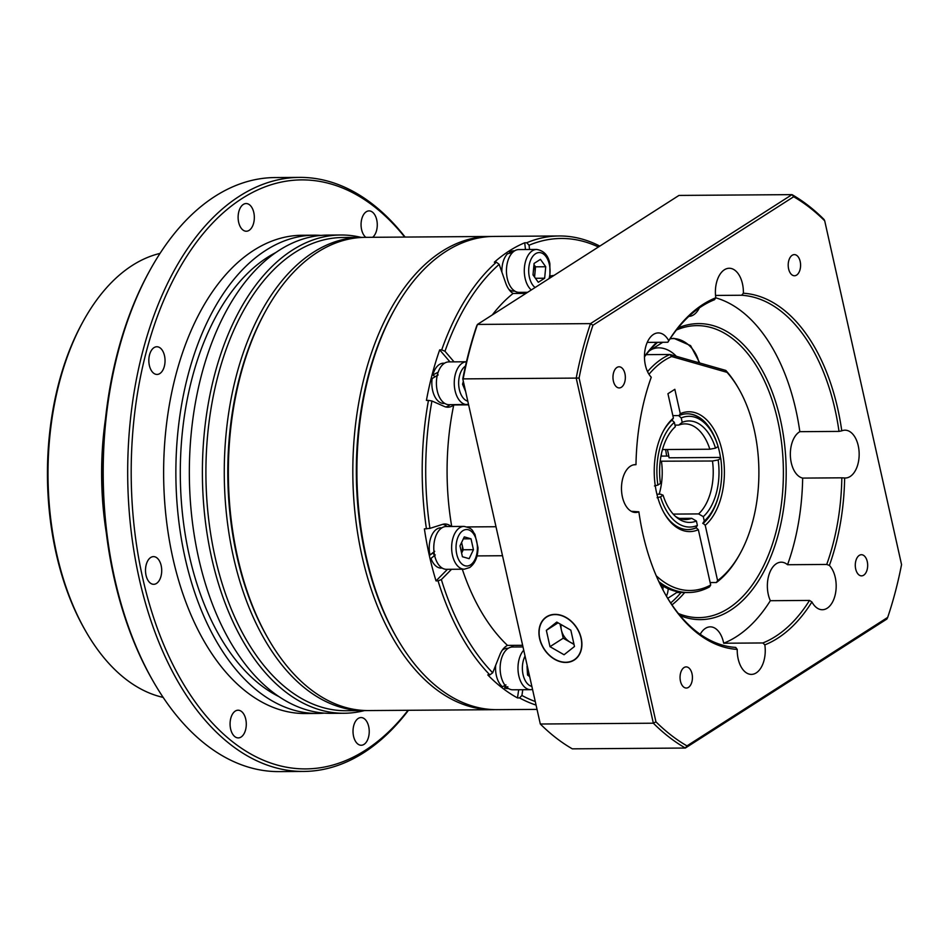 <?xml version="1.0" encoding="UTF-8"?>
<svg xmlns="http://www.w3.org/2000/svg" width="949" height="949" viewBox="0 0 949 949"><rect width="100%" height="100%" fill="white"/><g stroke="black" fill="none" stroke-linecap="round" stroke-linejoin="round"><path stroke-width="1.42" d="M156.502 583.433A13.844 8.102 89.6 0 0 161.567 567.976A13.844 8.102 89.6 0 0 153.513 556.624A13.844 8.102 89.6 0 0 150.713 557.49A13.844 8.102 89.6 0 0 145.648 572.959A13.844 8.102 89.6 0 0 153.702 584.311A13.844 8.102 89.6 0 0 156.502 583.433M159.835 373.562A13.844 8.102 89.6 0 0 164.901 358.105A13.844 8.102 89.6 0 0 156.846 346.753A13.844 8.102 89.6 0 0 154.035 347.631A13.844 8.102 89.6 0 0 148.969 363.087A13.844 8.102 89.6 0 0 157.036 374.44A13.844 8.102 89.6 0 0 159.835 373.562M249.124 230.358A13.844 8.102 89.6 0 0 254.19 214.901A13.844 8.102 89.6 0 0 246.135 203.549A13.844 8.102 89.6 0 0 243.324 204.426A13.844 8.102 89.6 0 0 238.258 219.883A13.844 8.102 89.6 0 0 246.325 231.236A13.844 8.102 89.6 0 0 249.124 230.358M372.649 237.286A13.844 8.102 89.6 0 0 377.061 221.71A13.844 8.102 89.6 0 0 369.066 210.892A13.844 8.102 89.6 0 0 366.267 211.769A13.844 8.102 89.6 0 0 361.059 224.249A13.844 8.102 89.6 0 0 365.863 237.333M364.025 744.372A13.844 8.102 89.6 0 0 369.09 728.915A13.844 8.102 89.6 0 0 361.023 717.563A13.844 8.102 89.6 0 0 358.224 718.44A13.844 8.102 89.6 0 0 353.158 733.897A13.844 8.102 89.6 0 0 361.225 745.25A13.844 8.102 89.6 0 0 364.025 744.372M241.082 737.029A13.844 8.102 89.6 0 0 246.147 721.572A13.844 8.102 89.6 0 0 238.08 710.22A13.844 8.102 89.6 0 0 235.281 711.086A13.844 8.102 89.6 0 0 230.216 726.554A13.844 8.102 89.6 0 0 238.282 737.907A13.844 8.102 89.6 0 0 241.082 737.029M85.517 630.836L84.532 629.104A221.52 129.728 -90.4 0 1 82.373 322.79L83.334 321.047A224.035 131.199 89.6 0 0 85.517 630.836A224.035 131.199 89.6 0 0 163.145 697.396M160.025 253.407A224.035 131.199 89.6 0 0 132.302 265.423A224.035 131.199 89.6 0 0 83.334 321.047M366.551 710.552A236.621 138.566 -90.4 0 1 364.511 710.599L346.148 710.73A236.621 138.566 -90.4 0 1 208.365 516.683A236.621 138.566 -90.4 0 1 294.937 252.47A236.621 138.566 -90.4 0 1 342.814 237.499L361.178 237.369A236.621 138.566 -90.4 0 1 363.218 237.38M364.38 710.599A239.136 140.049 -90.4 0 1 344.131 713.257A239.136 140.049 -90.4 0 1 204.877 517.158A239.136 140.049 -90.4 0 1 292.375 250.133A239.136 140.049 -90.4 0 1 340.762 234.996A239.136 140.049 -90.4 0 1 361.047 237.369M265.186 311.936A234.106 137.095 89.6 0 0 267.476 637.384M364.511 710.599A236.621 138.566 -90.4 0 1 226.728 516.553A236.621 138.566 -90.4 0 1 313.3 252.339A236.621 138.566 -90.4 0 1 361.178 237.369M404.701 237.06A294.522 172.481 89.6 0 0 242.007 198.531A294.522 172.481 89.6 0 0 142.587 577.514A294.522 172.481 89.6 0 0 365.341 750.268A294.522 172.481 89.6 0 0 408.034 710.291M408.45 710.291A297.037 173.952 -90.4 0 1 363.823 752.64A297.037 173.952 -90.4 0 1 303.727 771.442A297.037 173.952 -90.4 0 1 130.772 527.858A297.037 173.952 -90.4 0 1 239.445 196.182A297.037 173.952 -90.4 0 1 299.54 177.392A297.037 173.952 -90.4 0 1 405.116 237.06M152.931 680.836L151.935 679.104A294.522 172.481 -90.4 0 1 149.076 271.853L150.037 270.109A297.037 173.952 89.6 0 0 152.931 680.836A297.037 173.952 89.6 0 0 279.243 771.608L303.727 771.442M299.54 177.392L275.056 177.558A297.037 173.952 89.6 0 0 214.96 196.36A297.037 173.952 89.6 0 0 150.037 270.109M344.131 713.257L331.071 713.351A239.136 140.049 -90.4 0 1 191.828 517.241A239.136 140.049 -90.4 0 1 279.314 250.216A239.136 140.049 -90.4 0 1 327.702 235.091L340.762 234.996M278.959 696.625A231.592 135.624 -90.4 0 1 180.429 482.851A231.592 135.624 -90.4 0 1 267.428 257.393A231.592 135.624 -90.4 0 1 275.827 252.541M324.333 713.126A239.136 140.049 -90.4 0 1 317.607 713.446A239.136 140.049 -90.4 0 1 178.353 517.335A239.136 140.049 -90.4 0 1 265.85 250.311A239.136 140.049 -90.4 0 1 314.238 235.186A239.136 140.049 -90.4 0 1 320.964 235.411M317.607 713.446L305.364 713.529A239.136 140.049 -90.4 0 1 166.111 517.43A239.136 140.049 -90.4 0 1 253.608 250.406A239.136 140.049 -90.4 0 1 301.996 235.269L314.238 235.186M106.3 532.792A226.55 132.67 -90.4 0 1 105.493 418.794M451.558 569.281L441.356 579.578A234.106 137.095 89.6 0 0 492.697 672.794L499.826 654.857A23.915 14.01 -90.4 0 1 506.422 646.008A23.915 14.01 -90.4 0 1 507.501 645.403A197.606 115.719 -90.4 0 1 462.305 569.198M396.516 637.348L395.531 635.616A234.106 137.095 -90.4 0 1 393.242 311.901L394.215 310.157A236.621 138.566 89.6 0 0 396.516 637.348A236.621 138.566 89.6 0 0 497.134 709.662L536.659 709.389M598.416 246.989A234.106 137.095 89.6 0 0 529.067 245.222L526.754 242.754A236.621 138.566 -90.4 0 1 559.103 235.969L493.8 236.431A236.621 138.566 89.6 0 0 445.935 251.414A236.621 138.566 89.6 0 0 394.215 310.157M670.682 602.959A146.004 85.505 89.6 0 0 681.085 592.496M525.473 249.528L524.714 242.778A236.621 138.566 89.6 0 0 509.186 250.963A236.621 138.566 89.6 0 0 494.334 262.221L496.374 262.197L499.174 264.356A234.106 137.095 89.6 0 0 444.986 351.272L454.061 361.866M535.675 704.953A236.621 138.566 -90.4 0 1 519.53 697.918L517.49 697.93L518.688 689.757M492.697 672.794L489.826 674.881L487.786 674.905A236.621 138.566 89.6 0 0 517.49 697.93M489.826 674.881A236.621 138.566 -90.4 0 1 438.058 580.871L436.018 580.883L447.477 569.305M451.724 526.481A197.606 115.719 -90.4 0 1 453.752 404.95A23.915 14.01 -90.4 0 1 447.869 407.216A23.915 14.01 -90.4 0 1 444.298 406.457L431.937 401A234.106 137.095 89.6 0 0 429.921 528.379L424.393 528.866A236.621 138.566 89.6 0 0 436.018 580.883M426.433 528.854A236.621 138.566 -90.4 0 1 428.462 400.383L426.421 400.407A236.621 138.566 89.6 0 1 439.684 349.873L441.724 349.861A236.621 138.566 -90.4 0 1 496.374 262.197M507.501 645.403L522.341 645.296M502.318 555.734L477.039 555.912M438.058 580.871L441.356 579.578M522.769 689.721L521.926 695.463A234.106 137.095 89.6 0 0 534.88 701.382M519.53 697.918L521.926 695.463M550.29 275.969A197.606 115.719 -90.4 0 1 553.979 275.435M529.067 245.222L529.554 249.492M559.103 235.969A236.621 138.566 -90.4 0 1 599.815 246.099M492.317 314.902A197.606 115.719 -90.4 0 1 513.089 293.466A23.915 14.01 -90.4 0 1 505.734 283.11L499.174 264.356M525.948 293.383L513.089 293.466M444.986 351.272L441.724 349.861M524.714 242.778L526.754 242.754M429.921 528.379L442.436 524.417A23.915 14.01 -90.4 0 1 444.927 524.014A23.915 14.01 -90.4 0 1 451.19 526.481M468.592 404.843L453.752 404.95M467.252 526.932L495.841 526.731M428.462 400.383L431.937 401M433.432 552.804A13.844 8.102 89.6 0 0 434.334 555.734M447.109 526.517A23.915 14.01 89.6 0 0 442.886 524.287M445.828 406.979A23.915 14.01 89.6 0 0 450.028 404.689M449.98 361.889L439.684 349.873M518.629 293.431A23.915 14.01 89.6 0 0 520.064 292.351M513.456 646.993A23.915 14.01 89.6 0 0 510.953 645.379M684.715 592.52A146.004 85.505 -90.4 0 1 671.975 604.869M555.035 614.371A25.67 19.526 -122.6 0 0 546.577 616.791A25.67 19.526 -122.6 0 0 541.31 643.885A25.67 19.526 -122.6 0 0 565.794 662.461A25.67 19.526 -122.6 0 0 574.252 660.041A25.67 19.526 -122.6 0 0 579.519 632.947A25.67 19.526 -122.6 0 0 555.035 614.371M688.452 687.373A10.569 6.192 89.6 0 0 692.319 675.558A10.569 6.192 89.6 0 0 686.163 666.898A10.569 6.192 89.6 0 0 684.027 667.562A10.569 6.192 89.6 0 0 680.16 679.365A10.569 6.192 89.6 0 0 686.317 688.037A10.569 6.192 89.6 0 0 688.452 687.373M621.37 387.263A10.569 6.192 89.6 0 0 625.237 375.46A10.569 6.192 89.6 0 0 619.08 366.788A10.569 6.192 89.6 0 0 616.945 367.453A10.569 6.192 89.6 0 0 613.078 379.256A10.569 6.192 89.6 0 0 619.234 387.927A10.569 6.192 89.6 0 0 621.37 387.263M796.614 275.091A10.569 6.192 89.6 0 0 800.481 263.276A10.569 6.192 89.6 0 0 794.325 254.605A10.569 6.192 89.6 0 0 792.178 255.281A10.569 6.192 89.6 0 0 788.311 267.084A10.569 6.192 89.6 0 0 794.467 275.756A10.569 6.192 89.6 0 0 796.614 275.091M863.697 575.189A10.569 6.192 89.6 0 0 867.564 563.386A10.569 6.192 89.6 0 0 861.407 554.714A10.569 6.192 89.6 0 0 859.26 555.39A10.569 6.192 89.6 0 0 855.393 567.194A10.569 6.192 89.6 0 0 861.55 575.865A10.569 6.192 89.6 0 0 863.697 575.189M633.457 464.868L635.984 464.666A23.915 14.01 89.6 0 0 635.308 464.642A23.915 14.01 89.6 0 0 630.468 466.161A23.915 14.01 89.6 0 0 621.725 492.863A23.915 14.01 89.6 0 0 635.652 512.472A23.915 14.01 89.6 0 0 638.867 511.808L631.287 511.309M668.725 340.691A178.222 104.366 -90.4 0 1 703.007 304.392A178.222 104.366 -90.4 0 1 715.807 297.761L714.514 299.718A176.206 103.192 89.6 0 0 701.797 306.29A176.206 103.192 89.6 0 0 667.859 342.245L668.725 340.691A23.915 14.01 89.6 0 0 658.298 332.921A23.915 14.01 89.6 0 0 653.458 334.428A23.915 14.01 89.6 0 0 644.513 354.546A23.915 14.01 89.6 0 0 651.251 377.228A178.222 104.366 -90.4 0 0 635.984 464.666M667.859 342.245L647.23 342.387M700.196 634.3A23.915 14.01 -90.4 0 1 705.427 628.368A23.915 14.01 -90.4 0 1 710.267 626.85A23.915 14.01 -90.4 0 1 723.696 643.232L762.866 642.959A176.206 103.192 89.6 0 0 775.582 636.388A176.206 103.192 89.6 0 0 809.521 600.432L770.339 600.705A23.915 14.01 -90.4 0 1 776.365 563.706A23.915 14.01 -90.4 0 1 781.193 562.188A23.915 14.01 -90.4 0 1 787.551 564.726L826.721 564.453A176.206 103.192 89.6 0 0 841.834 477.822L802.664 478.094A23.915 14.01 -90.4 0 1 790.446 457.11A23.915 14.01 -90.4 0 1 799.343 431.973A23.915 14.01 -90.4 0 1 799.829 431.676L839.011 431.404A176.206 103.192 89.6 0 0 741.667 295.246L743.387 293.229A23.915 14.01 89.6 0 0 729.223 268.259A23.915 14.01 89.6 0 0 724.395 269.777A23.915 14.01 89.6 0 0 715.807 297.761M741.667 295.246L715.534 295.436M699.354 307.915A23.915 14.01 -90.4 0 1 693.6 314.854A23.915 14.01 -90.4 0 1 688.855 316.373M841.834 477.822L844.646 477.976A23.915 14.01 89.6 0 0 845.322 477.999A23.915 14.01 89.6 0 0 850.162 476.493A23.915 14.01 89.6 0 0 858.916 449.79A23.915 14.01 89.6 0 0 844.99 430.182A23.915 14.01 89.6 0 0 841.775 430.846L839.011 431.404M809.521 600.432L811.917 601.963A23.915 14.01 89.6 0 0 822.344 609.732A23.915 14.01 89.6 0 0 827.184 608.214A23.915 14.01 89.6 0 0 836.128 588.107A23.915 14.01 89.6 0 0 829.39 565.426L826.721 564.453M665.391 594.382A176.206 103.192 89.6 0 0 735.7 647.42L737.243 649.413A23.915 14.01 89.6 0 0 751.406 674.395A23.915 14.01 89.6 0 0 756.246 672.877A23.915 14.01 89.6 0 0 764.835 644.881L762.866 642.959M678.072 327.915A148.008 86.679 -90.4 0 1 782.118 427.892A148.008 86.679 -90.4 0 1 730.505 610.254A148.008 86.679 -90.4 0 1 680.101 615.604M678.381 613.505A146.004 85.505 89.6 0 0 698.903 617.621A146.004 85.505 89.6 0 0 728.452 608.38A146.004 85.505 89.6 0 0 781.869 445.354A146.004 85.505 89.6 0 0 696.851 325.626A146.004 85.505 89.6 0 0 676.388 330.027M770.339 600.705A176.206 103.192 -90.4 0 1 736.4 636.66A176.206 103.192 -90.4 0 1 723.696 643.232M737.243 649.413A178.222 104.366 -90.4 0 1 665.783 595.07A178.222 104.366 -90.4 0 1 638.867 511.808M579.092 378.046L655.937 721.821A289.991 169.824 89.6 0 0 686.969 745.89L887.695 617.396A289.991 169.824 89.6 0 0 901.55 564.596L824.705 220.82A289.991 169.824 89.6 0 0 793.672 196.751L592.935 325.246A289.991 169.824 89.6 0 0 579.092 378.046L576.209 378.093A291.995 170.998 -90.4 0 1 590.492 323.621L792.012 194.628A291.995 170.998 -90.4 0 1 824.029 219.456L824.705 220.82M743.387 293.229A178.222 104.366 -90.4 0 1 841.775 430.846M844.646 477.976A178.222 104.366 -90.4 0 1 829.39 565.426M811.917 601.963A178.222 104.366 -90.4 0 1 764.835 644.881M715.76 297.832A176.206 103.192 -90.4 0 1 799.829 431.676M802.664 478.094A176.206 103.192 -90.4 0 1 787.551 564.726M592.935 325.246L590.492 323.621L477.454 324.428L678.974 195.423L792.012 194.628L793.672 196.751M462.78 378.865L540.313 724.016L462.78 378.865A289.991 169.824 -90.4 0 1 476.635 326.065L477.454 324.428A291.995 170.998 89.6 0 0 463.171 378.888L576.209 378.093L653.351 723.209A291.995 170.998 -90.4 0 0 685.356 748.037L686.969 745.89M655.937 721.821L653.351 723.209L540.313 724.016A291.995 170.998 89.6 0 0 572.318 748.844L685.356 748.037L886.876 619.045L887.695 617.396M644.454 356.539A148.008 86.679 -90.4 0 1 656.72 342.316M657.586 342.316A146.004 85.505 89.6 0 0 644.454 356.907M712.474 461.012A47.83 28.007 -90.4 0 1 698.594 513.919L703.292 516.636A50.736 29.716 -90.4 0 0 718.156 459.957L712.474 461.012L660.196 461.202M661.465 461.368A47.83 28.007 -90.4 0 1 659.152 494.215M673.209 514.097L698.594 513.919M704.277 521.013A55.374 32.432 89.6 0 0 713.007 509.803L712.047 511.558A57.901 33.903 -90.4 0 1 702.758 523.409L704.277 521.013L703.292 516.636M713.007 509.803A55.374 32.432 89.6 0 0 720.718 458.32L720.066 457.442L669.057 457.798A57.901 33.903 -90.4 0 0 667.384 449.518M718.156 459.957L720.718 458.32M702.758 523.409L703.173 523.397A57.901 33.903 89.6 0 0 718.618 495.793M678.749 425.093A47.83 28.007 -90.4 0 1 684.893 423.883A47.83 28.007 -90.4 0 1 709.84 449.221L715.522 448.165A50.736 29.716 -90.4 0 0 682.212 422.329L678.749 425.093L674.964 425.128M662.473 449.553L709.84 449.221M682.212 422.329L681.228 417.94A55.374 32.432 89.6 0 1 712.474 433.23A55.374 32.432 89.6 0 1 718.085 446.528L715.522 448.165M687.064 413.8A57.901 33.903 -90.4 0 1 711.477 431.498L712.474 433.23M720.576 458.118A57.901 33.903 89.6 0 0 687.266 413.8A57.901 33.903 89.6 0 0 679.069 415.579L672.841 415.626L678.665 415.579L681.228 417.94M657.894 485.058L660.457 483.409A50.736 29.716 -90.4 0 1 675.332 426.73L674.348 422.352A55.374 32.432 89.6 0 0 657.894 485.058L654.478 485.947M671.773 419.992L674.348 422.352M656.91 494.227L660.611 494.204L663.09 495.2A50.736 29.716 -90.4 0 0 677.242 517.881A50.736 29.716 -90.4 0 0 696.412 521.037L691.714 518.32L679.401 518.415M691.714 518.32A47.83 28.007 -90.4 0 1 685.569 519.542A47.83 28.007 -90.4 0 1 675.546 516.458M657.111 497.739L660.54 496.837A55.374 32.432 89.6 0 0 697.385 525.426L695.878 527.81A57.901 33.903 -90.4 0 1 687.883 529.589M696.412 521.037L697.385 525.426M660.54 496.837L663.09 495.2M660.872 456.576L661.619 456.101A62.931 36.857 89.6 0 0 661.323 454.286M661.619 456.101L668.772 456.054M666.613 456.066A78.032 45.694 89.6 0 0 665.605 449.529M656.234 575.758A118.815 69.585 89.6 0 0 710.706 585.023L709.496 586.921A120.831 70.76 -90.4 0 1 688.523 592.52L686.08 592.532A120.831 70.76 -90.4 0 1 662.627 585.901L660.196 584.454M679.069 415.579L680.279 413.669A59.906 35.089 -90.4 0 1 722.082 450.704A59.906 35.089 -90.4 0 1 705.226 525.283L717.598 580.61A118.815 69.585 89.6 0 0 740.161 553.481A118.815 69.585 89.6 0 0 738.998 389.185A118.815 69.585 89.6 0 0 727.017 372.34L671.643 356.527A118.815 69.585 89.6 0 0 648.986 374.309M705.226 525.283L703.173 523.397M740.161 553.481L739.39 554.868A120.831 70.76 -90.4 0 1 716.388 582.52L710.16 582.556M716.388 582.52L717.598 580.61M647.538 371.652A120.831 70.76 -90.4 0 1 669.958 354.487L646.174 354.653M688.523 592.52A120.831 70.76 -90.4 0 1 658.867 581.666M676.59 592.532L683.553 592.473M671.643 356.527L669.958 354.487L725.807 370.43A120.831 70.76 -90.4 0 1 738.203 387.797L738.998 389.185M663.861 512.579A57.901 33.903 89.6 0 0 688.084 529.589A57.901 33.903 89.6 0 0 696.281 527.81L695.878 527.81M696.281 527.81L698.345 529.696A59.906 35.089 -90.4 0 1 664.253 513.279A59.906 35.089 -90.4 0 1 663.671 430.443A59.906 35.089 -90.4 0 1 673.399 418.082L667.942 393.716L674.834 389.315L680.279 413.669M710.706 585.023L698.345 529.696M673.399 418.082L672.189 419.992A57.901 33.903 89.6 0 0 663.28 431.154M725.807 370.43L727.017 372.34M677.503 591.713A25.172 19.146 57.4 0 1 675.202 593.528L667.728 598.321M676.329 356.302A25.172 19.146 -122.6 0 0 658.665 347.832A25.172 19.146 -122.6 0 0 650.362 350.205A25.172 19.146 -122.6 0 0 648.938 351.249M441.937 527.81L440.87 527.822A20.143 11.791 89.6 0 0 436.789 529.091A20.143 11.791 89.6 0 0 429.992 555.011L434.073 552.318M435.294 554.963L430.976 558.415A20.143 11.791 89.6 0 0 441.155 568.095L442.222 568.083M429.992 555.011L434.701 551.31M461.594 553.03A10.071 5.896 89.6 0 0 462.021 544.323A10.071 5.896 89.6 0 0 461.534 542.626M464.322 569.186L446.469 569.317A21.4 12.527 -90.4 0 1 434.001 551.772A21.4 12.527 -90.4 0 1 441.831 527.881A21.4 12.527 -90.4 0 1 446.16 526.517L464.014 526.398A21.4 12.527 -90.4 0 0 459.684 527.751A21.4 12.527 -90.4 0 0 451.854 551.642A21.4 12.527 -90.4 0 0 464.322 569.186L469.684 567.538C475.129 563.481 477.905 556.849 477.999 547.668L474.915 534.251C472.056 530.977 473.717 528.51 464.014 526.398M461.605 542.472L463.242 549.768L461.629 553.148M473.444 549.696L469.15 558.664L462.424 556.743L459.992 545.853L464.286 536.885L471.012 538.807L473.444 549.696L463.242 549.768M463.337 538.854L471.012 538.807M438.153 374.938L432.139 378.568A20.143 11.791 89.6 0 0 438.818 401.652A20.143 11.791 89.6 0 0 443.764 403.467L444.832 403.467M444.547 363.194L443.48 363.194A20.143 11.791 89.6 0 0 432.851 374.985L438.165 372.186M432.851 374.985L435.093 376.717M512.507 252.553L507.454 253.798A20.143 11.791 89.6 0 0 501.891 272.126M508.842 289.315A20.143 11.791 89.6 0 0 513.8 291.141L514.88 291.129M514.595 250.856L513.516 250.868A20.143 11.791 89.6 0 0 509.447 252.137L513.717 251.473M509.447 252.137L509.684 253.205M507.845 686.72L504.654 688.001A20.143 11.791 89.6 0 0 507.49 688.571L508.569 688.571M508.284 648.297L507.205 648.297A20.143 11.791 89.6 0 0 502.27 650.195M495.686 665.261A20.143 11.791 89.6 0 0 502.543 686.756L505.912 684.834M504.654 688.001L505.283 685.593M464.251 388.283A10.071 5.896 89.6 0 0 464.512 387.406A10.071 5.896 89.6 0 0 464.607 387.026L464.275 388.319M468.498 404.428L449.079 404.689A21.4 12.527 -90.4 0 1 443.824 402.767A21.4 12.527 -90.4 0 1 436.659 378.793A21.4 12.527 -90.4 0 1 448.782 361.901L466.457 361.771M465.603 391.474L462.554 384.262L463.337 381.32M534.121 276.444A10.071 5.896 89.6 0 0 534.987 272.553A10.071 5.896 89.6 0 0 534.678 267.369A10.071 5.896 89.6 0 0 533.931 265.032M527.632 292.304L519.115 292.363A21.4 12.527 -90.4 0 1 507.264 278.46A21.4 12.527 -90.4 0 1 518.818 249.575L536.671 249.445A21.4 12.527 -90.4 0 0 525.117 278.33A21.4 12.527 -90.4 0 0 531.286 289.967M533.967 264.641L535.533 266.823L534.572 277.072M538.297 282.292L533.006 274.89L534.085 263.431L540.444 259.362L545.734 266.752L544.655 278.223L538.297 282.292M535.533 266.823L545.734 266.752M535.438 278.282L544.655 278.223M527.525 674.561A10.071 5.896 89.6 0 0 528.237 672.509A10.071 5.896 89.6 0 0 528.332 672.129M523.492 650.456A21.4 12.527 -90.4 0 0 519.067 659.401A21.4 12.527 -90.4 0 0 530.657 689.674L512.804 689.793A21.4 12.527 -90.4 0 1 501.214 659.519A21.4 12.527 -90.4 0 1 512.507 647.004L522.709 646.933M528.676 673.636L527.561 675.012M529.281 676.352L527.549 675.012L527.015 666.198M561.12 624.584A15.101 11.483 -122.6 0 0 561.393 630.041A15.101 11.483 -122.6 0 0 570.254 642.248A15.101 11.483 -122.6 0 0 573.86 643.73M565.746 662.248A25.445 19.348 -122.6 0 0 581.037 638.274A25.445 19.348 -122.6 0 0 555.094 614.584A25.445 19.348 -122.6 0 0 539.791 638.558A25.445 19.348 -122.6 0 0 565.746 662.248M560.029 623.956L563.22 638.214L574.015 644.418M564.062 654.751L574.477 646.494L570.835 630.16L556.766 622.081L546.351 630.338L549.993 646.672L564.062 654.751M563.22 638.214L549.993 646.672M558.071 622.829L546.351 630.338M267.974 638.262L266.977 636.518A234.106 137.095 -90.4 0 1 264.7 312.814L265.661 311.058A236.621 138.566 89.6 0 0 267.974 638.262A236.621 138.566 89.6 0 0 368.592 710.564L493.053 709.698A236.621 138.566 -90.4 0 1 355.282 515.651A236.621 138.566 -90.4 0 1 441.854 251.438A236.621 138.566 -90.4 0 1 489.72 236.467A236.621 138.566 -90.4 0 1 491.76 236.479M489.72 236.467L365.258 237.345A236.621 138.566 89.6 0 0 317.381 252.315A236.621 138.566 89.6 0 0 265.661 311.058M393.728 311.035A234.106 137.095 89.6 0 0 396.018 636.482M495.093 709.65A236.621 138.566 -90.4 0 1 493.053 709.698M662.924 589.851A21.4 16.275 -122.6 0 0 662.96 586.091M668.215 588.76A25.172 19.146 57.4 0 1 666.423 596.15M698.95 362.767A25.172 19.146 -122.6 0 0 673.126 338.579A25.172 19.146 -122.6 0 0 670.018 338.888M462.898 530.681A18.245 10.688 89.6 0 0 456.742 554.169A18.245 10.688 89.6 0 0 470.538 564.869A18.245 10.688 89.6 0 0 476.695 541.381A18.245 10.688 89.6 0 0 462.898 530.681M465.473 366.089A18.245 10.688 89.6 0 0 458.652 382.554A18.245 10.688 89.6 0 0 464.974 399.754A18.245 10.688 89.6 0 0 467.774 401.19M466.932 404.571A21.4 12.527 -90.4 0 1 461.677 402.637A21.4 12.527 -90.4 0 1 454.488 378.817A21.4 12.527 -90.4 0 1 466.457 361.783M549.08 278.567A18.245 10.688 89.6 0 0 549.352 264.439A18.245 10.688 89.6 0 0 535.544 253.727A18.245 10.688 89.6 0 0 529.388 277.215A18.245 10.688 89.6 0 0 535.117 287.511M524.844 656.483A18.245 10.688 89.6 0 0 523.302 660.682A18.245 10.688 89.6 0 0 531.499 686.293M670.101 338.769L673.885 338.342L690.587 345.626L699.757 362.993M650.362 350.205L662.758 342.281M549.91 278.045L549.874 263.763C548.285 255.411 543.884 250.643 536.671 249.445M530.657 689.674L532.223 689.532"/></g></svg>
